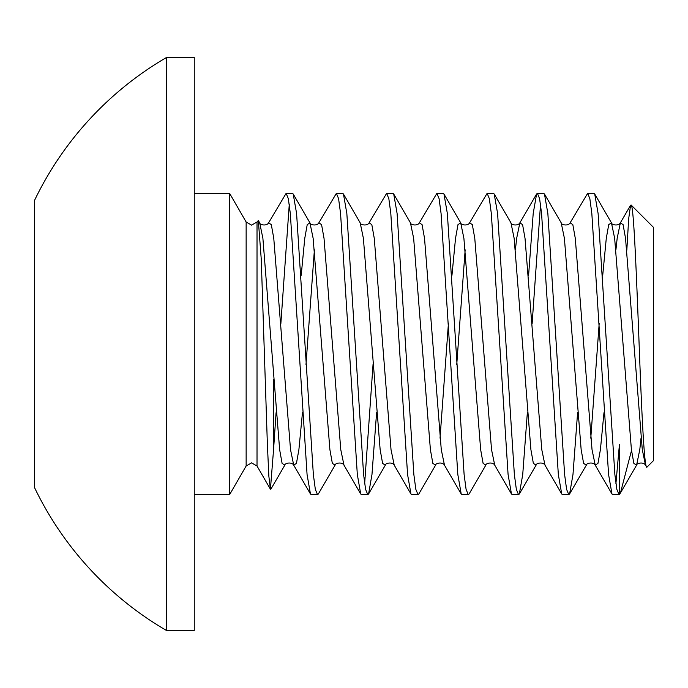 <?xml version="1.0" encoding="UTF-8"?>
<svg xmlns="http://www.w3.org/2000/svg" width="688" height="688" viewBox="0 0 688 688"><rect width="100%" height="100%" fill="white"/><g stroke="black" fill="none" stroke-linecap="round" stroke-linejoin="round"><path stroke-width="1.03" d="M317.538 494.663L315.328 489.349L313.35 474.479L296.597 213.521L293.208 194.025L292.409 193.337L286.131 193.337L288.332 198.651L290.319 213.521L307.063 474.479L310.451 493.975L311.251 494.663L317.538 494.663L318.338 493.975L335.065 465.165C334.97 463.058 342.203 461.674 343.983 465.165L340.775 449.66L324.022 238.34L321.571 224.632L318.854 222.835C317.073 226.326 309.841 224.942 309.935 222.835L313.143 238.34L329.896 449.66L332.347 463.368L335.065 465.165M619.054 494.663L616.844 489.349L614.866 474.479L598.113 213.521L594.724 194.025L593.925 193.337L587.647 193.337L589.848 198.651L591.835 213.521L608.579 474.479L611.967 493.975L612.767 494.663L619.424 494.517L620.447 492.952L631.507 450.494M568.795 494.663L566.594 489.349L564.607 474.479L547.863 213.521L544.475 194.025L543.675 193.337L537.388 193.337L539.598 198.651L541.576 213.521L558.329 474.479L561.718 493.975L562.517 494.663L568.795 494.663L569.595 493.975L586.322 465.165C586.228 463.058 593.46 461.674 595.24 465.165L597.958 463.368L600.409 449.66L603.978 412.714M518.546 494.663L516.344 489.349L514.357 474.479L497.605 213.521L494.216 194.025L493.416 193.337L487.138 193.337L489.34 198.651L491.327 213.521L508.079 474.479L511.468 493.975L512.268 494.663L518.546 494.663L519.345 493.975L536.072 465.165C535.978 463.058 543.21 461.674 544.991 465.165L541.783 449.66L525.03 238.34L522.579 224.632L519.861 222.835L516.654 238.34L515.407 249.83M468.296 494.663L466.086 489.349L464.108 474.479L447.355 213.521L443.966 194.025L443.167 193.337L436.889 193.337L439.09 198.651L441.077 213.521L457.821 474.479L461.209 493.975L462.009 494.663L468.296 494.663L469.096 493.975L485.823 465.165C485.728 463.058 492.961 461.674 494.741 465.165L491.533 449.66L474.78 238.34L472.329 224.632L469.612 222.835C467.831 226.326 460.599 224.942 460.693 222.835L463.901 238.34L480.654 449.66L483.105 463.368L485.823 465.165M418.037 494.663L415.836 489.349L413.849 474.479L397.105 213.521L393.717 194.025L392.917 193.337L386.63 193.337L388.84 198.651L390.818 213.521L407.571 474.479L410.96 493.975L411.759 494.663L418.037 494.663L418.837 493.975L435.573 465.165C435.47 463.058 442.702 461.674 444.482 465.165L441.275 449.66L424.53 238.34L422.071 224.632L419.362 222.835C417.582 226.326 410.349 224.942 410.444 222.835L413.651 238.34L430.396 449.66L432.855 463.368L435.573 465.165M367.788 494.663L365.586 489.349L363.599 474.479L346.847 213.521L343.458 194.025L342.658 193.337L336.38 193.337L338.582 198.651L340.569 213.521L357.321 474.479L360.71 493.975L361.51 494.663L367.788 494.663L368.587 493.975L385.314 465.165C385.22 463.058 392.452 461.674 394.233 465.165L391.025 449.66L374.272 238.34L371.821 224.632L369.103 222.835C367.323 226.326 360.091 224.942 360.194 222.835L363.393 238.34L380.146 449.66L382.605 463.368L385.314 465.165M615.915 483.673L619.424 444.534L619.424 494.517M577.593 412.714L572.984 474.479L569.595 493.975M544.475 194.025L561.202 222.835C561.107 224.942 568.34 226.326 570.12 222.835L587.647 193.337M540.536 204.327L532.134 323.541M527.343 412.714L522.734 474.479L519.345 493.975M528.599 275.286L533.2 213.521L536.588 194.025L537.388 193.337M469.612 222.835L487.138 193.337M419.362 222.835L436.889 193.337M376.585 412.714L371.976 474.479L368.587 493.975M364.649 483.673L373.042 364.459M369.103 222.835L386.63 193.337M318.854 222.835L336.38 193.337M257.02 221.992L258.344 220.53L261.259 259.376L267.383 444.474L268.862 476.277L270.427 489.228L257.02 466.008L257.02 221.992L251.576 225.131L246.141 221.992L246.141 466.008L229.594 494.663L229.594 193.337L194.257 193.337M166.694 630.629L194.257 630.629L194.257 57.371L166.694 57.371A331.607 331.607 0 0 0 34.4 200.681L34.4 487.319A331.607 331.607 0 0 0 166.694 630.629L166.694 57.371M229.594 494.663L194.257 494.663M615.915 249.83L617.162 238.34L620.37 222.835L623.087 224.632L625.538 238.34L642.291 449.66L645.499 465.165L647.064 467.023L653.6 460.487L653.6 227.513L631.137 205.041L630.586 205.23L628.677 218.715L626.828 250.208M647.064 467.023C644.26 471.719 641.465 407.606 638.877 337.696C636.159 267.52 633.665 205.858 631.137 205.041M270.427 489.228L273.566 449.565L273.566 379.604M289.27 204.327L280.867 323.541M276.077 412.714L273.566 449.565M258.344 220.53L259.686 222.835C259.591 224.942 266.824 226.326 268.604 222.835L286.131 193.337M259.686 222.835L262.893 238.34L279.638 449.66L282.097 463.368L284.815 465.165C284.712 463.058 291.944 461.674 293.724 465.165L296.442 463.368L298.893 449.66L302.462 412.714M301.206 275.286L304.767 238.34L307.226 224.632L309.935 222.835L293.208 194.025M440.028 438.17L448.421 323.541M451.964 275.286L455.525 238.34L457.984 224.632L460.693 222.835L443.966 194.025M494.216 194.025L510.952 222.835L514.151 238.34L530.904 449.66L533.363 463.368L536.072 465.165M561.202 222.835L564.409 238.34L581.154 449.66L583.613 463.368L586.322 465.165M590.786 438.17L599.179 323.541M602.722 275.286L606.283 238.34L608.734 224.632L611.451 222.835L614.659 238.34L631.412 449.66L633.863 463.368L636.581 465.165L639.788 449.66L641.035 438.17M268.604 222.835L271.313 224.632L273.772 238.34L290.525 449.66L293.724 465.165L310.451 493.975M305.997 364.459L314.399 249.83M456.755 364.459L465.157 249.83M570.12 222.835L572.829 224.632L575.288 238.34L592.033 449.66L595.24 465.165L611.967 493.975M246.141 466.008L251.576 462.869L257.02 466.008M246.141 221.992L229.594 193.337M510.952 222.835C510.849 224.942 518.081 226.326 519.861 222.835L536.588 194.025M594.724 194.025L611.451 222.835C611.357 224.942 618.589 226.326 620.37 222.835L630.595 205.23M620.447 492.952L636.581 465.165C636.486 463.058 643.719 461.674 645.499 465.165M561.718 493.975L544.991 465.165M511.468 493.975L494.741 465.165M461.209 493.975L444.482 465.165M410.96 493.975L394.233 465.165M360.71 493.975L343.983 465.165M270.84 489.228L284.815 465.165M343.458 194.025L360.194 222.835M393.717 194.025L410.444 222.835"/></g></svg>
